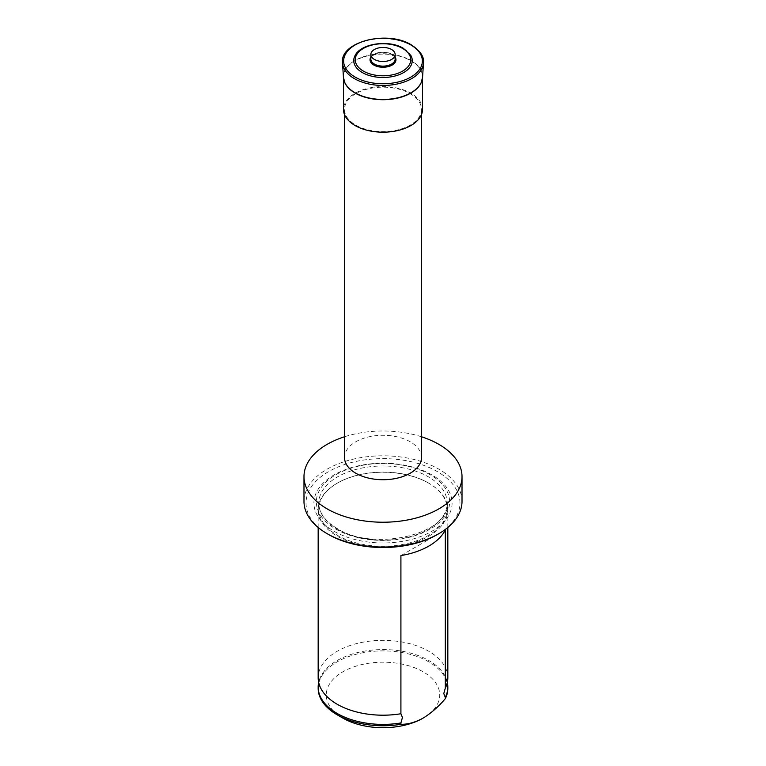 <?xml version="1.0" encoding="UTF-8"?>
<svg xmlns="http://www.w3.org/2000/svg" width="766" height="766" viewBox="0 0 766 766"><rect width="100%" height="100%" fill="white"/><g stroke="black" fill="none" stroke-linecap="round" stroke-linejoin="round"><path stroke-width="0.57" stroke-dasharray="3.83 2.87" d="M447.832 677.776A64.832 37.429 -0 0 0 428.836 651.311A64.832 37.429 -0 0 0 358.191 643.191A64.832 37.429 -0 0 0 318.168 677.776M428.845 483.222L428.414 482.973A64.22 37.074 -0 0 0 337.586 482.973A64.22 37.074 -0 0 0 318.78 509.189A64.22 37.074 -0 0 0 337.586 535.415A64.22 37.074 -0 0 0 407.579 543.448A64.22 37.074 -0 0 0 447.22 509.189A64.22 37.074 -0 0 0 428.414 482.973L428.836 483.222A64.832 37.429 -0 0 0 337.155 483.222A64.832 37.429 -0 0 0 318.168 509.687A64.832 37.429 -0 0 0 337.164 536.152A64.832 37.429 -0 0 0 407.809 544.272A64.832 37.429 -0 0 0 447.832 509.687A64.832 37.429 -0 0 0 428.845 483.222A64.832 37.429 -0 0 0 428.836 483.222M431.852 474.872A69.084 39.88 -0 0 0 334.148 474.872A69.084 39.88 -0 0 0 334.148 531.278A69.084 39.88 -0 0 0 431.852 531.278A69.084 39.88 -0 0 0 431.852 474.872M437.434 534.496A76.983 44.447 -0 0 0 437.434 471.645A76.983 44.447 -0 0 0 328.566 471.645A76.983 44.447 -0 0 0 328.566 534.496M462.013 501.414A79.013 45.615 -0 0 0 438.87 469.165A79.013 45.615 -0 0 0 352.762 459.274A79.013 45.615 -0 0 0 303.987 501.414M421.491 457.503A38.492 22.224 -0 0 0 410.222 441.791A38.492 22.224 -0 0 0 368.274 436.974A38.492 22.224 -0 0 0 344.509 457.503M355.778 125.107A38.492 22.224 -0 0 0 397.726 129.923A38.492 22.224 -0 0 0 421.491 109.394A38.492 22.224 -0 0 0 410.222 93.682A38.492 22.224 -0 0 0 368.274 88.856A38.492 22.224 -0 0 0 344.509 109.394A38.492 22.224 -0 0 0 355.778 125.107M422.506 109.394A39.506 22.808 -0 0 0 410.93 93.261A39.506 22.808 -0 0 0 367.881 88.32A39.506 22.808 -0 0 0 343.494 109.394M422.095 80.171A39.506 22.808 -0 0 0 422.506 76.906A39.506 22.808 -0 0 0 410.93 60.782A39.506 22.808 -0 0 0 367.881 55.841A39.506 22.808 -0 0 0 343.494 76.906A39.506 22.808 -0 0 0 343.905 80.171M411.036 55.765A29.261 16.89 -0 0 0 403.692 48.651A29.261 16.89 -0 0 0 354.964 55.765M423.11 718.106A56.722 32.747 -0 0 0 423.11 671.792A56.722 32.747 -0 0 0 342.89 671.792A56.722 32.747 -0 0 0 342.89 718.106M447.832 688.337A64.832 37.429 -0 0 0 428.836 661.872A64.832 37.429 -0 0 0 358.191 653.752A64.832 37.429 -0 0 0 318.168 688.337M447.334 682.382A64.832 37.429 -0 0 0 445.553 677.163A64.832 37.429 -0 0 0 428.836 660.522A64.832 37.429 -0 0 0 320.447 677.163A64.832 37.429 -0 0 0 318.666 682.382M421.491 436.773A79.013 45.615 -0 0 0 344.509 436.773M400.915 555.58L445.305 529.957M337.586 529.287A64.22 37.074 -0 0 0 407.579 537.33A64.22 37.074 -0 0 0 447.22 503.07A64.22 37.074 -0 0 0 428.414 476.854A64.22 37.074 -0 0 0 358.421 468.821A64.22 37.074 -0 0 0 318.78 503.07A64.22 37.074 -0 0 0 337.586 529.287M430.128 474.719A66.652 38.482 -0 0 0 335.872 474.719A66.652 38.482 -0 0 0 335.872 529.134A66.652 38.482 -0 0 0 430.128 529.134A66.652 38.482 -0 0 0 430.128 474.719M422.554 77.452A39.583 22.856 -0 0 0 410.988 60.447A39.583 22.856 -0 0 0 367.173 55.659A39.583 22.856 -0 0 0 343.446 77.452M423.483 62.936A40.512 23.392 -0 0 0 411.648 45.529A40.512 23.392 -0 0 0 366.809 40.627A40.512 23.392 -0 0 0 342.517 62.936M395.151 57.163A12.965 7.488 -0 0 0 392.163 54.472A12.965 7.488 -0 0 0 370.849 57.163M391.598 54.147A12.151 7.018 -0 0 0 378.347 52.624A12.151 7.018 -0 0 0 370.849 59.106C369.921 57.383 372.276 55.363 377.916 53.055C383.105 51.906 387.72 52.394 391.761 54.51L395.151 59.106A12.151 7.018 -0 0 0 391.598 54.147M445.553 687.6L446.817 682.382L445.553 677.163M320.447 687.6L319.183 682.382L320.447 677.163M447.22 509.189L447.22 503.07C450.81 533.519 374.153 552.535 337.251 528.55C325.081 521.225 318.924 512.732 318.78 503.07L318.78 509.189M421.491 114.527L421.491 109.394M422.506 78.046L422.506 76.906M447.832 527.496L447.832 509.687M318.168 527.496L318.168 509.687M343.494 78.046L343.494 76.906M344.509 114.527L344.509 109.394"/><path stroke-width="1.15" d="M318.168 527.496L318.168 677.776A64.832 37.429 -0 0 0 320.447 687.6A64.832 37.429 -0 0 0 337.164 704.241A64.832 37.429 -0 0 0 400.915 713.74L400.915 555.58A64.832 37.429 0 0 0 445.305 529.957L445.305 688.117A64.832 37.429 -0 0 0 445.553 687.6A64.832 37.429 -0 0 0 447.832 677.776L447.832 527.496M445.305 688.117L443.782 693.603L445.305 697.328A64.832 37.429 -0 0 0 447.832 686.987A64.832 37.429 -0 0 0 447.334 682.382M318.666 682.382A64.832 37.429 -0 0 0 318.168 686.987A64.832 37.429 -0 0 0 337.164 713.452A64.832 37.429 -0 0 0 400.915 722.951L402.437 717.474L400.915 713.74M344.509 436.773A79.013 45.615 -0 0 0 303.987 476.605L303.987 501.414A79.013 45.615 -0 0 0 327.13 533.672L328.566 534.496A76.983 44.447 -0 0 0 437.434 534.496L438.87 533.672A79.013 45.615 -0 0 0 462.013 501.414L462.013 476.605A79.013 45.615 -0 0 0 438.87 444.347A79.013 45.615 -0 0 0 421.491 436.773M328.566 534.496L327.13 533.672A79.013 45.615 -0 0 0 438.87 533.672M303.987 476.605A79.013 45.615 -0 0 0 327.13 508.863A79.013 45.615 -0 0 0 413.238 518.754A79.013 45.615 -0 0 0 462.013 476.605M344.509 114.527L344.509 457.503A38.492 22.224 -0 0 0 355.778 473.216A38.492 22.224 -0 0 0 397.726 478.041A38.492 22.224 -0 0 0 421.491 457.503L421.491 114.527M343.494 78.046L343.494 109.394A39.506 22.808 -0 0 0 355.07 125.519A39.506 22.808 -0 0 0 398.119 130.459A39.506 22.808 -0 0 0 422.506 109.394L422.506 78.046M343.905 80.171A39.506 22.808 -0 0 0 344.959 83.063A39.506 22.808 -0 0 0 355.07 93.04A39.506 22.808 -0 0 0 421.041 83.063A39.506 22.808 -0 0 0 422.095 80.171M362.308 72.54A29.261 16.89 -0 0 0 397.985 75.106A29.261 16.89 -0 0 0 411.036 55.765L403.433 48.354C389.004 39.382 360.518 43.413 354.964 55.765A29.261 16.89 -0 0 0 362.308 72.54M374.402 59.432A12.151 7.018 -0 0 0 387.653 60.954A12.151 7.018 -0 0 0 395.151 54.472A12.151 7.018 -0 0 0 391.598 49.512A12.151 7.018 -0 0 0 378.347 47.99A12.151 7.018 -0 0 0 370.849 54.472A12.151 7.018 -0 0 0 374.402 59.432M445.305 697.328L445.305 698.678A64.832 37.429 -0 0 0 447.832 688.337L447.832 686.987M445.305 698.678C438.391 706.807 430.999 713.28 423.11 718.106C415.277 722.376 407.876 724.445 400.915 724.301L400.915 722.951M423.11 718.106A56.722 32.747 -0 0 1 342.89 718.106L337.164 714.802A64.832 37.429 -0 0 0 400.915 724.301M318.168 686.987L318.168 688.337A64.832 37.429 -0 0 0 337.155 714.802A64.832 37.429 -0 0 0 337.164 714.802M344.959 83.063L343.446 77.452A39.583 22.856 -0 0 0 355.012 92.763A39.583 22.856 -0 0 0 397.468 97.876A39.583 22.856 -0 0 0 422.554 77.452L423.483 62.936C424.364 56.876 420.333 50.872 411.399 44.926C387.73 29.817 339.482 41.757 342.517 62.936A40.512 23.392 -0 0 0 354.352 78.611A40.512 23.392 -0 0 0 397.813 83.848A40.512 23.392 -0 0 0 423.483 62.936M355.165 77.098A39.363 22.731 -0 0 0 410.835 77.098A39.363 22.731 -0 0 0 410.835 44.955A39.363 22.731 -0 0 0 355.165 44.955A39.363 22.731 -0 0 0 355.165 77.098M363.371 71.094A27.758 16.029 -0 0 0 402.629 71.094A27.758 16.029 -0 0 0 402.629 48.44A27.758 16.029 -0 0 0 363.371 48.44A27.758 16.029 -0 0 0 363.371 71.094M370.849 57.163A12.965 7.488 -0 0 0 373.837 65.062A12.965 7.488 -0 0 0 389.999 66.067A12.965 7.488 -0 0 0 395.151 57.163M370.849 54.472L370.849 59.106A12.151 7.018 -0 0 0 374.402 64.066A12.151 7.018 -0 0 0 387.653 65.589A12.151 7.018 -0 0 0 395.151 59.106L395.151 54.472M421.041 83.063L422.554 77.452M342.89 718.106L337.155 714.802M343.446 77.452L342.517 62.936"/></g></svg>
